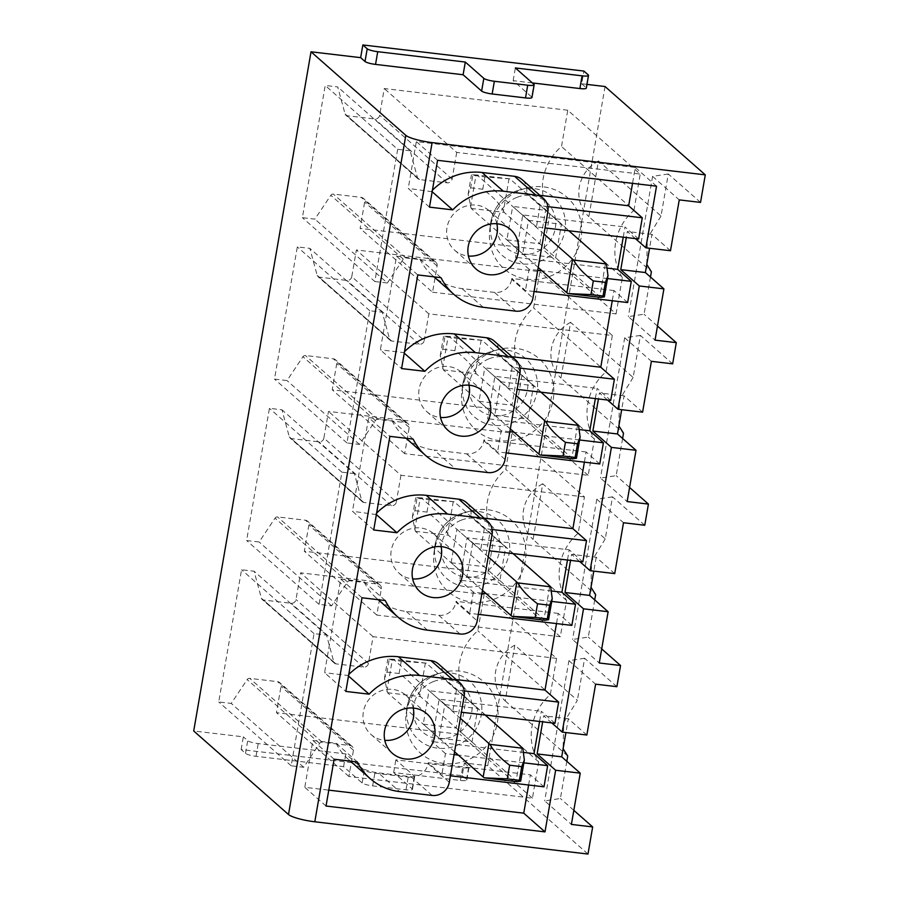 <?xml version="1.0" encoding="UTF-8"?>
<svg xmlns="http://www.w3.org/2000/svg" width="899" height="899" viewBox="0 0 899 899"><rect width="100%" height="100%" fill="white"/><g stroke="black" fill="none" stroke-linecap="round" stroke-linejoin="round"><path stroke-width="0.67" stroke-dasharray="4.5 3.37" d="M437.116 674.228A47.658 44.95 131.4 0 0 406.157 713.896A47.658 44.95 131.4 0 0 466.705 760.442A47.658 44.95 131.4 0 0 496.473 702.658A47.658 44.95 131.4 0 0 442.735 672.385A47.658 44.95 131.4 0 0 437.116 674.228M556.571 658.36L373.063 636.683L368.455 663.383A4.371 4.124 -48.6 0 1 363.556 667.125L335.889 663.855A2.618 2.472 -48.6 0 1 333.877 662.125L326.528 635.076L314.021 633.604L291.186 765.791L303.693 767.274L319.628 743.417A2.618 2.472 -48.6 0 1 322.157 742.214L350.014 745.507A4.371 4.124 -48.6 0 1 353.453 750.238L348.913 776.511L532.422 798.188L538.681 761.903A52.468 49.49 -48.6 0 1 550.3 694.646L556.571 658.36L484.112 594.509L300.603 572.832L295.996 599.532A4.371 4.124 -48.6 0 1 291.096 603.274L263.429 600.004A2.618 2.472 -48.6 0 1 261.418 598.273L254.069 571.225L241.561 569.752L218.727 701.95L231.234 703.423L247.169 679.565A2.618 2.472 -48.6 0 1 249.697 678.363L277.555 681.656A4.371 4.124 -48.6 0 1 280.994 686.386L276.454 712.66L459.962 734.337L466.221 698.051A52.468 49.49 -48.6 0 1 477.841 630.795L484.112 594.509M514.824 645.201L505.204 700.928A34.982 32.993 131.4 0 1 514.824 645.201L577.372 700.321L563.718 722.627L563.122 748.755M505.204 700.928L567.741 756.048M566.831 761.329L560.403 798.514L544.693 800.897L571.393 824.417M573.82 810.336L560.403 798.514M605.049 86.529L487.73 765.712L587.98 854.05M700.535 202.41L668.283 173.979L661.023 216.03L598.476 160.921L588.856 216.648L651.393 271.756M650.483 277.049L644.055 314.223L628.345 316.617L655.045 340.137M657.472 326.045L644.055 314.223M672.654 363.837L640.403 335.417L633.132 377.456L570.595 322.348L560.965 378.074L623.513 433.183M622.602 438.476L616.175 475.661L600.465 478.043L627.154 501.563M629.592 487.483L616.175 475.661M644.763 525.263L612.511 496.844L605.252 538.883L542.715 483.774L533.085 539.501L595.632 594.621M594.711 599.903L588.294 637.088L572.573 639.47L599.273 662.99M601.712 648.909L588.294 637.088M616.883 686.69L584.631 658.27L577.372 700.321M584.631 658.27L568.921 660.653L544.693 800.897M543.985 786.827L530.365 774.826L428.182 762.757L428.036 763.599A15.305 14.429 131.4 0 1 410.888 776.714L378.355 772.87L399.606 791.592M528.612 785.018L530.365 774.826M551.761 722.897L543.704 715.795L542.659 721.818M579.653 561.47L571.584 554.368L570.55 560.392M607.533 400.044L599.464 392.93L598.431 398.965M635.413 238.617L627.356 231.504L626.311 237.538M656.528 186.183L635.278 167.461L632.536 183.351M638.616 238.988L624.996 226.986L623.232 237.179M627.637 302.547L614.017 290.546L612.253 300.727M610.736 400.415L597.116 388.413L595.352 398.605M599.757 463.974L586.137 451.972L584.372 462.153M582.844 561.841L569.224 549.84L567.471 560.032M571.865 625.401L558.245 613.399L556.492 623.58M554.964 723.279L541.344 711.278L539.58 721.459M454.085 754.587L445.466 753.576L441.814 774.758L428.182 762.757M445.466 753.576L431.846 741.574L439.162 699.197L541.344 711.278M464.255 690.938L456.445 690.016L452.781 711.21L439.162 699.197M456.445 690.016L442.825 678.015L442.971 677.172A15.305 14.429 131.4 0 0 438.487 663.968M450.421 775.781L441.814 774.758M523.847 762.835L458.333 755.093M568.921 660.653L595.61 684.173M586.833 735.022L568.314 718.694L565.921 732.55M452.781 711.21L461.401 712.222M456.243 679.599L442.825 678.015M524.117 752.474L431.846 741.574M568.314 718.694L543.704 715.795M362.005 597.779L340.755 579.057L324.584 672.699L345.834 691.421M558.245 613.399L456.074 601.33L455.928 602.173L477.178 620.894M340.755 579.057L364.028 581.81A59.907 56.502 131.4 0 0 376.659 598.329A59.907 56.502 131.4 0 0 406.236 611.444L438.768 615.287A15.305 14.429 131.4 0 0 455.928 602.173M348.756 674.531A59.907 56.502 131.4 0 0 347.846 675.441L324.584 672.699M347.846 675.441L348.497 676.014M413.225 708.041A26.228 24.745 131.4 0 0 405.719 695.141A26.228 24.745 131.4 0 0 392.773 689.398A26.228 24.745 131.4 0 0 365.646 704.749A26.228 24.745 131.4 0 0 371.04 734.505A26.228 24.745 131.4 0 0 383.985 740.248A26.228 24.745 131.4 0 0 384.783 740.327M326.034 806.032L304.783 787.31L328.776 790.142M334.125 759.217L312.874 740.484L304.783 787.31M357.386 761.959L336.136 743.237L312.874 740.484M336.136 743.237A59.907 56.502 131.4 0 0 348.778 759.756A59.907 56.502 131.4 0 0 378.355 772.87M326.528 635.076L254.069 571.225M314.021 633.604L241.561 569.752M291.186 765.791L218.727 701.95M303.693 767.274L231.234 703.423M348.913 776.511L276.454 712.66M532.422 798.188L459.962 734.337M538.681 761.903L466.221 698.051M550.3 694.646L477.841 630.795M373.063 636.683L300.603 572.832M586.968 84.394L581.698 83.776L583.889 71.066M462.187 775.668L466.536 779.512A8.743 1.584 9.8 0 1 466.817 780.006A8.743 1.584 9.8 0 1 460.378 780.444L393.65 772.556L412.169 788.884A8.743 1.584 9.8 0 1 412.45 789.389A8.743 1.584 9.8 0 1 406.011 789.816L372.647 785.872A8.743 1.584 9.8 0 1 362.128 782.973L343.598 766.645L256.024 756.306A8.743 1.584 9.8 0 1 245.506 753.396L241.146 749.552L462.187 775.668L464.378 762.959L487.73 765.712M241.146 749.552L243.337 736.843L193.712 730.988M323.876 438.094A4.371 4.124 -48.6 0 1 318.976 441.847L291.31 438.577A2.618 2.472 -48.6 0 1 289.298 436.847L281.949 409.798L269.442 408.326L246.607 540.513L259.126 541.996L275.06 518.139A2.618 2.472 -48.6 0 1 277.577 516.936L305.435 520.229A4.371 4.124 -48.6 0 1 308.874 524.96L304.334 551.233L487.842 572.899L494.113 536.624A52.468 49.49 -48.6 0 1 505.732 469.368L511.992 433.082L328.495 411.405L323.876 438.094L396.335 501.945A4.371 4.124 -48.6 0 1 391.436 505.699L363.769 502.429A2.618 2.472 -48.6 0 1 361.758 500.687L354.408 473.649L281.949 409.798M351.767 276.667A4.371 4.124 -48.6 0 1 346.857 280.421L319.19 277.15A2.618 2.472 -48.6 0 1 317.178 275.409L309.84 248.371L297.322 246.899L274.487 379.086L287.006 380.569L302.941 356.712A2.618 2.472 -48.6 0 1 305.458 355.51L333.315 358.802A4.371 4.124 -48.6 0 1 336.754 363.533L332.225 389.795L515.723 411.472L521.993 375.198A52.468 49.49 -48.6 0 1 533.613 307.941L539.872 271.655L356.375 249.978L351.767 276.667L424.216 340.519A4.371 4.124 -48.6 0 1 419.316 344.272L391.649 341.002A2.618 2.472 -48.6 0 1 389.638 339.26L382.3 312.223L369.781 310.751L346.947 442.937L359.465 444.421L375.4 420.563A2.618 2.472 -48.6 0 1 377.917 419.361L405.775 422.654A4.371 4.124 -48.6 0 1 409.214 427.385L404.685 453.647L588.182 475.324L594.453 439.049A52.468 49.49 -48.6 0 1 606.072 371.781L612.331 335.507L428.834 313.83L424.216 340.519M567.763 110.229L384.255 88.552L379.648 115.241A4.371 4.124 -48.6 0 1 374.748 118.994L347.081 115.724A2.618 2.472 -48.6 0 1 345.059 113.982L337.721 86.945L325.213 85.472L302.379 217.659L314.886 219.142L330.821 195.285A2.618 2.472 -48.6 0 1 333.349 194.083L361.207 197.375A4.371 4.124 -48.6 0 1 364.646 202.106L360.106 228.368L543.614 250.046L549.873 213.771A52.468 49.49 -48.6 0 1 561.493 146.503L567.763 110.229L640.223 174.08L456.714 152.403L384.255 88.552M489.854 533.163L505.654 547.086L472.705 543.198L456.906 529.275L489.854 533.163L484.078 566.64L499.878 580.563L505.654 547.086M472.705 543.198L466.929 576.675L451.129 562.752L456.906 529.275M451.129 562.752L484.078 566.64M466.929 576.675L499.878 580.563M551.997 591.048L459.726 580.147L467.053 537.771L569.224 549.84M492.877 351.374A47.658 44.95 131.4 0 0 461.917 391.043A47.658 44.95 131.4 0 0 522.465 437.588A47.658 44.95 131.4 0 0 552.244 379.805A47.658 44.95 131.4 0 0 498.507 349.52A47.658 44.95 131.4 0 0 492.877 351.374M570.595 322.348A34.982 32.993 131.4 0 0 560.965 378.074M633.132 377.456L619.478 399.763L618.883 425.901M640.403 335.417L624.681 337.799L600.465 478.043M509.845 431.734L501.237 430.722L497.574 451.905L483.954 439.903L483.808 440.746A15.305 14.429 131.4 0 1 466.648 453.849L434.116 450.006L455.366 468.739M501.237 430.722L487.618 418.72L494.933 376.344L597.116 388.413M520.015 368.084L512.216 367.163L508.553 388.346L494.933 376.344M512.216 367.163L498.597 355.161L498.743 354.318A15.305 14.429 131.4 0 0 494.259 341.103M506.193 452.916L497.574 451.905M579.619 439.982L514.093 432.239M624.681 337.799L651.382 361.319M642.594 412.169L624.075 395.841L621.681 409.697M508.553 388.346L517.161 389.368M586.137 451.972L483.954 439.903M512.003 356.746L498.597 355.161M579.877 429.61L487.618 418.72M624.075 395.841L599.464 392.93M417.777 274.925L396.526 256.204L380.356 349.846L401.595 368.568M614.017 290.546L511.834 278.476L511.688 279.319L532.938 298.041M515.779 311.144L494.529 292.422A15.305 14.429 131.4 0 0 511.688 279.319M494.529 292.422L462.007 288.579A59.907 56.502 131.4 0 1 432.43 275.476L433.981 276.836M396.526 256.204L419.788 258.957A59.907 56.502 131.4 0 0 432.43 275.476M404.516 351.666A59.907 56.502 131.4 0 0 403.617 352.588L380.356 349.846M403.617 352.588L404.258 353.161M468.997 385.188A26.228 24.745 131.4 0 0 461.49 372.287A26.228 24.745 131.4 0 0 448.534 366.545A26.228 24.745 131.4 0 0 421.406 381.884A26.228 24.745 131.4 0 0 426.8 411.641A26.228 24.745 131.4 0 0 439.757 417.383A26.228 24.745 131.4 0 0 440.544 417.462M413.158 439.105L391.908 420.384L368.646 417.63L389.885 436.352M391.908 420.384A59.907 56.502 131.4 0 0 404.539 436.903A59.907 56.502 131.4 0 0 434.116 450.006M382.3 312.223L309.84 248.371M369.781 310.751L297.322 246.899M346.947 442.937L274.487 379.086M359.465 444.421L287.006 380.569M404.685 453.647L332.225 389.795M588.182 475.324L515.723 411.472M594.453 439.049L521.993 375.198M606.072 371.781L533.613 307.941M428.834 313.83L356.375 249.978M612.331 335.507L539.872 271.655M464.378 762.959L468.739 766.802A8.743 1.584 9.8 0 1 469.008 767.296A8.743 1.584 9.8 0 1 462.569 767.735L395.841 759.846L414.372 776.174A8.743 1.584 9.8 0 1 414.641 776.68A8.743 1.584 9.8 0 1 408.202 777.107L374.849 773.162A8.743 1.584 9.8 0 1 364.32 770.263L345.8 753.935L258.215 743.597A8.743 1.584 9.8 0 1 247.697 740.686L243.337 736.843M393.65 772.556L395.841 759.846M343.598 766.645L345.8 753.935M496.877 223.761A26.228 24.745 131.4 0 0 489.371 210.849A26.228 24.745 131.4 0 0 476.425 205.118A26.228 24.745 131.4 0 0 449.298 220.457A26.228 24.745 131.4 0 0 454.68 250.214A26.228 24.745 131.4 0 0 467.637 255.957A26.228 24.745 131.4 0 0 468.435 256.035M437.566 160.314L416.327 141.593L635.278 167.461M429.486 207.141L408.236 188.408L416.327 141.593M432.149 191.734L408.236 188.408M432.397 190.24A59.907 56.502 131.4 0 0 431.498 191.161M419.788 258.957L441.038 277.679M668.283 173.979L652.573 176.373L628.345 316.617M652.573 176.373L679.262 199.893M670.485 250.731L651.955 234.414L649.572 248.27M539.883 195.319L526.477 193.734L526.623 192.88A15.305 14.429 131.4 0 0 522.139 179.676M534.073 291.49L525.454 290.478L511.834 278.476M651.955 234.414L627.356 231.504M547.907 206.658L540.097 205.736L526.477 193.734M540.097 205.736L536.433 226.919L545.052 227.941M537.726 270.307L529.118 269.284L525.454 290.478M607.499 278.544L541.985 270.813M598.476 160.921A34.982 32.993 131.4 0 0 588.856 216.648M661.023 216.03L647.359 238.336L646.763 264.475M529.118 269.284L515.498 257.283L522.813 214.917L624.996 226.986M536.433 226.919L522.813 214.917M607.769 268.183L515.498 257.283M581.698 83.776L586.047 87.608L588.249 74.898M532.354 82.933L513.16 80.663L531.68 96.991L533.882 84.27M528.477 220.345L561.426 224.233L555.638 257.71L522.69 253.81L528.477 220.345L512.677 206.422L545.626 210.31L561.426 224.233M522.69 253.81L506.89 239.887L512.677 206.422M506.89 239.887L539.838 243.786L555.638 257.71M539.838 243.786L545.626 210.31M456.714 152.403L452.107 179.092A4.371 4.124 -48.6 0 1 447.196 182.834L419.541 179.575A2.618 2.472 -48.6 0 1 417.518 177.833L410.18 150.796L337.721 86.945M410.18 150.796L397.673 149.313L325.213 85.472M397.673 149.313L374.838 281.511L302.379 217.659M374.838 281.511L387.345 282.994L314.886 219.142M387.345 282.994L403.28 259.137A2.618 2.472 -48.6 0 1 405.809 257.934L433.666 261.227A4.371 4.124 -48.6 0 1 437.105 265.958L432.565 292.22L360.106 228.368M432.565 292.22L616.073 313.897L543.614 250.046M616.073 313.897L622.333 277.622L549.873 213.771M622.333 277.622A52.468 49.49 -48.6 0 1 633.952 210.355L561.493 146.503M633.952 210.355L640.223 174.08M520.768 189.947A47.658 44.95 -48.6 0 1 526.387 188.093A47.658 44.95 -48.6 0 1 580.125 218.378A47.658 44.95 -48.6 0 1 550.357 276.15A47.658 44.95 -48.6 0 1 489.809 229.605A47.658 44.95 -48.6 0 1 520.768 189.947M513.16 80.663L515.352 67.953M500.597 381.772L533.545 385.66L527.758 419.136L494.81 415.248L500.597 381.772L484.797 367.848L517.745 371.737L533.545 385.66M494.81 415.248L479.01 401.325L484.797 367.848M479.01 401.325L511.958 405.213L517.745 371.737M511.958 405.213L527.758 419.136M354.408 473.649L341.901 472.177L319.066 604.364L331.574 605.847L347.52 581.99A2.618 2.472 -48.6 0 1 350.037 580.788L377.895 584.08A4.371 4.124 -48.6 0 1 381.333 588.811L376.793 615.073L560.302 636.75L566.572 600.476A52.468 49.49 -48.6 0 1 578.181 533.219L584.451 496.933L511.992 433.082M584.451 496.933L400.943 475.256L328.495 411.405M578.181 533.219L505.732 469.368M400.943 475.256L396.335 501.945M566.572 600.476L494.113 536.624M560.302 636.75L487.842 572.899M376.793 615.073L304.334 551.233M331.574 605.847L259.126 541.996M319.066 604.364L246.607 540.513M341.901 472.177L269.442 408.326M364.028 581.81L385.266 600.532M441.106 546.614A26.228 24.745 131.4 0 0 433.61 533.714A26.228 24.745 131.4 0 0 420.653 527.971A26.228 24.745 131.4 0 0 393.526 543.322A26.228 24.745 131.4 0 0 398.92 573.079A26.228 24.745 131.4 0 0 411.877 578.81A26.228 24.745 131.4 0 0 412.663 578.9M373.714 529.994L352.464 511.273L368.646 417.63M376.378 514.588L352.464 511.273M376.636 513.093A59.907 56.502 131.4 0 0 375.737 514.014M484.123 518.172L470.705 516.588L470.851 515.745A15.305 14.429 131.4 0 0 466.379 502.541M614.714 573.596L596.194 557.268L571.584 554.368M596.194 557.268L593.801 571.123M492.135 529.511L484.325 528.59L480.673 549.772L489.281 550.795M480.673 549.772L467.053 537.771M551.739 601.409L486.213 593.666M481.965 593.16L473.346 592.149L459.726 580.147M484.325 528.59L470.705 516.588M478.302 614.343L469.694 613.332L456.074 601.33M612.511 496.844L596.801 499.226L623.501 522.746M596.801 499.226L572.573 639.47M473.346 592.149L469.694 613.332M605.252 538.883L591.598 561.19L591.003 587.328M542.715 483.774A34.982 32.993 131.4 0 0 533.085 539.501M464.997 512.801A47.658 44.95 -48.6 0 1 470.615 510.958A47.658 44.95 -48.6 0 1 524.353 541.232A47.658 44.95 -48.6 0 1 494.585 599.015A47.658 44.95 -48.6 0 1 434.037 552.469A47.658 44.95 -48.6 0 1 464.997 512.801M444.825 704.625L477.774 708.524L471.986 741.99L439.049 738.101L444.825 704.625L429.025 690.702L461.974 694.601L477.774 708.524M439.049 738.101L423.249 724.178L429.025 690.702M423.249 724.178L456.186 728.066L461.974 694.601M456.186 728.066L471.986 741.99M568.809 230.74L509.947 178.879L477.009 174.99L543.996 234.021M509.947 178.879L484.876 176.946L471.424 175.024M538.22 267.497L471.222 208.456L468.132 194.162L470.66 187.801L472.784 175.519C470.211 174.912 471.301 174.721 476.054 174.945L477.009 174.99M470.66 187.801L482.763 189.228C492.922 196.533 499.822 203.77 503.462 210.928L509.003 178.834M482.763 189.228L484.876 176.946M471.222 208.456L504.17 212.355L599.768 296.591L605.555 263.126M504.17 212.355L503.462 210.928M600.656 297.423A111.274 20.183 9.8 0 0 599.768 296.591M540.928 392.178L482.066 340.305L449.118 336.417L516.116 395.448M482.066 340.305L456.995 338.372L443.544 336.451M510.329 428.924L443.342 369.882L440.252 355.588L442.78 349.228L444.904 336.945C442.33 336.338 443.421 336.147 448.174 336.372L449.118 336.417M442.78 349.228L454.872 350.666C465.03 357.971 471.93 365.196 475.571 372.366L481.122 340.26M454.872 350.666L456.995 338.372M443.342 369.882L476.29 373.782L571.888 458.018L577.664 424.553M476.29 373.782L475.571 372.366M572.775 458.85A111.274 20.183 9.8 0 0 571.888 458.018M513.048 553.604L454.186 501.732L421.238 497.844L488.236 556.874M454.186 501.732L429.115 499.799L415.664 497.877M482.448 590.351L415.45 531.309L412.36 517.026L414.9 510.666L417.024 498.372C414.45 497.765 415.54 497.574 420.294 497.799L421.238 497.844M414.9 510.666L426.991 512.093C437.15 519.397 444.05 526.623 447.691 533.792L453.242 501.687M426.991 512.093L429.115 499.799M415.45 531.309L448.399 535.208L544.007 619.445L549.783 585.979M448.399 535.208L447.691 533.792M544.895 620.276A111.274 20.183 9.8 0 0 544.007 619.445M485.157 715.031L426.306 663.159L393.357 659.27L460.344 718.301M426.306 663.159L401.235 661.226L387.772 659.304M454.568 751.778L387.57 692.747L384.48 678.453L387.008 672.092L389.132 659.799C386.57 659.192 387.66 659.001 392.402 659.225L393.357 659.27M387.008 672.092L399.111 673.52C409.27 680.824 416.17 688.061 419.811 695.219L425.351 663.114M399.111 673.52L401.235 661.226M387.57 692.747L420.518 696.635L516.116 780.883L521.903 747.406M420.518 696.635L419.811 695.219M517.004 781.703A111.274 20.183 9.8 0 0 516.116 780.883M432.172 675.452A38.814 36.612 131.4 0 0 406.955 707.76A38.814 36.612 131.4 0 0 456.276 745.676A38.814 36.612 131.4 0 0 480.527 698.613A38.814 36.612 131.4 0 0 436.757 673.947A38.814 36.612 131.4 0 0 432.172 675.452M433.206 681.667A30.409 28.689 131.4 0 0 414.742 720.301A30.409 28.689 131.4 0 0 452.085 736.686A30.409 28.689 131.4 0 0 470.548 698.051A30.409 28.689 131.4 0 0 433.206 681.667M464.221 695.893L442.971 677.172M449.286 782.332L428.036 763.599M432.127 795.435L410.888 776.714M368.455 663.383L295.996 599.532M363.556 667.125L291.096 603.274M335.889 663.855L263.429 600.004M333.877 662.125L261.418 598.273M319.628 743.417L247.169 679.565M322.157 742.214L249.697 678.363M350.014 745.507L277.555 681.656M353.453 750.238L280.994 686.386M461.086 520.24A30.409 28.689 131.4 0 0 442.634 558.863A30.409 28.689 131.4 0 0 479.965 575.248A30.409 28.689 131.4 0 0 498.428 536.624A30.409 28.689 131.4 0 0 461.086 520.24M487.943 352.599A38.814 36.612 131.4 0 0 462.727 384.907A38.814 36.612 131.4 0 0 512.037 422.822A38.814 36.612 131.4 0 0 536.287 375.76A38.814 36.612 131.4 0 0 492.517 351.093A38.814 36.612 131.4 0 0 487.943 352.599M488.977 358.813A30.409 28.689 131.4 0 0 470.514 397.437A30.409 28.689 131.4 0 0 507.856 413.821A30.409 28.689 131.4 0 0 526.308 375.198A30.409 28.689 131.4 0 0 488.977 358.813M519.982 373.04L498.743 354.318M505.058 459.468L483.808 440.746M487.899 472.582L466.648 453.849M419.316 344.272L346.857 280.421M391.649 341.002L319.19 277.15M389.638 339.26L317.178 275.409M375.4 420.563L302.941 356.712M377.917 419.361L305.458 355.51M405.775 422.654L333.315 358.802M409.214 427.385L336.754 363.533M466.536 779.512L468.739 766.802M460.378 780.444L462.569 767.735M412.169 788.884L414.372 776.174M406.011 789.816L408.202 777.107M372.647 785.872L374.849 773.162M362.128 782.973L364.32 770.263M256.024 756.306L258.215 743.597M245.506 753.396L247.697 740.686M483.246 307.301L462.007 288.579M526.623 192.88L547.873 211.613M452.107 179.092L379.648 115.241M447.196 182.834L374.748 118.994M419.541 179.575L347.081 115.724M417.518 177.833L345.059 113.982M403.28 259.137L330.821 195.285M405.809 257.934L333.349 194.083M433.666 261.227L361.207 197.375M437.105 265.958L364.646 202.106M516.858 197.387A30.409 28.689 131.4 0 0 498.394 236.01A30.409 28.689 131.4 0 0 535.737 252.394A30.409 28.689 131.4 0 0 554.189 213.771A30.409 28.689 131.4 0 0 516.858 197.387M539.928 261.384A38.814 36.612 131.4 0 0 564.167 214.333A38.814 36.612 131.4 0 0 520.409 189.667A38.814 36.612 131.4 0 0 515.824 191.172A38.814 36.612 131.4 0 0 490.607 223.48A38.814 36.612 131.4 0 0 539.928 261.384M381.333 588.811L308.874 524.96M377.895 584.08L305.435 520.229M350.037 580.788L277.577 516.936M347.52 581.99L275.06 518.139M361.758 500.687L289.298 436.847M363.769 502.429L291.31 438.577M391.436 505.699L318.976 441.847M438.768 615.287L460.018 634.009M427.486 630.165L406.236 611.444M470.851 515.745L492.101 534.467M484.156 584.249A38.814 36.612 131.4 0 0 508.407 537.186A38.814 36.612 131.4 0 0 464.637 512.52A38.814 36.612 131.4 0 0 460.063 514.026A38.814 36.612 131.4 0 0 434.846 546.334A38.814 36.612 131.4 0 0 484.156 584.249M470.514 207.04L476.054 174.945M442.623 368.466L448.174 336.372M414.742 529.893L420.294 497.799M386.862 691.331L392.402 659.225M442.735 672.385L432.149 675.464C417.934 681.757 409.539 692.522 406.955 707.76L406.157 713.896M405.719 695.141L426.969 713.862M371.04 734.505L392.279 753.227M348.778 759.756L350.329 761.127M334.585 663.282L262.137 599.431M352.172 746.462L279.713 682.611M498.507 349.52L487.91 352.61C473.694 358.903 465.3 369.669 462.727 384.907L461.917 391.043M461.49 372.287L482.741 391.009M426.8 411.641L448.05 430.374M404.539 436.903L406.09 438.274M390.357 340.429L317.898 276.577M407.932 423.609L335.473 359.757M466.817 780.006L469.008 767.296M412.45 789.389L414.641 776.68M489.371 210.849L510.621 229.582M454.68 250.214L475.931 268.936M418.237 179.002L345.778 115.151M435.824 262.182L363.365 198.331M526.387 188.093L515.801 191.184C501.586 197.477 493.18 208.242 490.607 223.48L489.809 229.605M380.052 585.035L307.593 521.184M362.477 501.856L290.017 438.004M376.659 598.329L378.209 599.7M398.92 573.079L420.17 591.8M433.61 533.714L454.849 552.436M470.615 510.958L460.03 514.037C445.814 520.33 437.42 531.095 434.846 546.334L434.037 552.469M468.098 194.285L471.447 174.9M440.218 355.712L443.567 336.327M412.338 517.139L415.686 497.754M384.446 678.565L387.795 659.181"/><path stroke-width="1.35" d="M563.122 748.755L567.741 756.048L566.831 761.329M565.921 732.55L561.718 756.834L580.248 773.151L571.393 824.417L592.666 826.934L573.82 810.336M592.666 826.934L587.98 854.05L314.807 821.776A21.857 3.967 9.8 0 1 288.5 814.516L193.712 730.988L311.02 51.794L360.656 57.66L362.848 44.95L583.889 71.066L588.249 74.898A8.743 1.584 9.8 0 1 588.519 75.404A8.743 1.584 9.8 0 1 582.08 75.831L515.352 67.953L533.882 84.27A8.743 1.584 9.8 0 1 534.152 84.776A8.743 1.584 9.8 0 1 527.713 85.214L494.36 81.27A8.743 1.584 9.8 0 1 483.831 78.359L465.311 62.042L377.726 51.693A8.743 1.584 9.8 0 1 367.208 48.793L362.848 44.95M586.968 84.394L605.049 86.529L705.288 174.867L700.535 202.41L679.262 199.893L670.485 250.731L645.875 247.832L635.413 238.617M646.763 264.475L651.393 271.756L650.483 277.049M626.311 237.538L620.771 269.644L639.29 285.961L663.9 288.871L655.045 340.137L676.306 342.654L657.472 326.045M676.306 342.654L672.654 363.837L651.382 361.319L642.594 412.169L617.995 409.259L607.533 400.044M618.883 425.901L623.513 433.183L622.602 438.476M598.431 398.965L592.879 431.071L611.41 447.387L636.009 450.298L627.154 501.563L648.426 504.081L629.592 487.483M648.426 504.081L644.763 525.263L623.501 522.746L614.714 573.596L590.115 570.685L579.653 561.47M591.003 587.328L595.632 594.621L594.711 599.903M570.55 560.392L564.999 592.497L583.518 608.814L608.129 611.725L599.273 662.99L620.546 665.507L601.712 648.909M620.546 665.507L616.883 686.69L595.61 684.173L586.833 735.022L562.223 732.112L551.761 722.897M639.29 285.961L617.995 409.259M611.41 447.387L590.115 570.685M539.58 721.459L534.028 753.643L547.648 765.645L543.985 786.827L450.421 775.781M350.329 761.127L370.017 778.489A59.907 56.502 131.4 0 1 357.386 761.959L334.125 759.217L326.034 806.032L544.996 831.89L523.746 813.168L528.612 785.018M544.996 831.89L555.638 770.252L537.119 753.924L542.659 721.818M583.518 608.814L562.223 732.112M370.017 778.489A59.907 56.502 131.4 0 0 399.606 791.592L432.127 795.435A15.305 14.429 131.4 0 0 449.286 782.332L464.221 695.893A15.305 14.429 131.4 0 0 459.737 682.689A15.305 14.429 131.4 0 0 452.186 679.341L419.653 675.497A59.907 56.502 131.4 0 0 369.096 694.174L345.834 691.421L362.005 597.779L385.266 600.532A59.907 56.502 131.4 0 0 397.909 617.051A59.907 56.502 131.4 0 0 427.486 630.165L460.018 634.009A15.305 14.429 131.4 0 0 477.178 620.894L492.101 534.467A15.305 14.429 131.4 0 0 487.618 521.263A15.305 14.429 131.4 0 0 480.066 517.914L447.533 514.071A59.907 56.502 131.4 0 0 396.976 532.736L373.714 529.994L389.885 436.352L413.158 439.105A59.907 56.502 131.4 0 0 425.789 455.624A59.907 56.502 131.4 0 0 455.366 468.739L487.899 472.582A15.305 14.429 131.4 0 0 505.058 459.468L519.982 373.04A15.305 14.429 131.4 0 0 515.509 359.836A15.305 14.429 131.4 0 0 507.946 356.487L475.425 352.644A59.907 56.502 131.4 0 0 424.867 371.309L401.595 368.568L417.777 274.925L441.038 277.679A59.907 56.502 131.4 0 0 453.669 294.198A59.907 56.502 131.4 0 0 483.246 307.301L515.779 311.144A15.305 14.429 131.4 0 0 532.938 298.041L547.873 211.613A15.305 14.429 131.4 0 0 543.389 198.398A15.305 14.429 131.4 0 0 535.838 195.061L503.305 191.217A59.907 56.502 131.4 0 0 452.748 209.883L429.486 207.141L437.566 160.314L656.528 186.183L645.875 247.832M632.536 183.351L628.659 205.804L539.883 195.319M545.052 227.941L638.616 238.988L642.279 217.805L628.659 205.804M623.232 237.179L617.68 269.363L607.769 268.183M534.073 291.49L627.637 302.547L631.3 281.365L617.68 269.363M612.253 300.727L600.768 367.23L512.003 356.746M517.161 389.368L610.736 400.415L614.388 379.232L600.768 367.23M595.352 398.605L589.789 430.79L579.877 429.61M506.193 452.916L599.757 463.974L603.409 442.791L589.789 430.79M584.372 462.153L572.888 528.657L484.123 518.172M489.281 550.795L582.844 561.841L586.508 540.659L572.888 528.657M567.471 560.032L561.909 592.216L551.997 591.048M478.302 614.343L571.865 625.401L575.529 604.218L561.909 592.216M556.492 623.58L545.008 690.084L456.243 679.599M461.401 712.222L554.964 723.279L558.627 702.085L545.008 690.084M547.648 765.645L523.847 762.835M458.333 755.093L454.085 754.587M558.627 702.085L464.255 690.938M534.028 753.643L524.117 752.474M705.288 174.867L432.116 142.593L314.807 821.776M580.248 773.151L555.638 770.252M497.664 223.84A26.228 24.745 131.4 0 0 470.537 239.179A26.228 24.745 131.4 0 0 475.931 268.936A26.228 24.745 131.4 0 0 488.887 274.678A26.228 24.745 131.4 0 0 516.015 259.339A26.228 24.745 131.4 0 0 510.621 229.582A26.228 24.745 131.4 0 0 497.664 223.84M469.784 385.266A26.228 24.745 131.4 0 0 442.656 400.617A26.228 24.745 131.4 0 0 448.05 430.374A26.228 24.745 131.4 0 0 461.007 436.105A26.228 24.745 131.4 0 0 488.135 420.766A26.228 24.745 131.4 0 0 482.741 391.009A26.228 24.745 131.4 0 0 469.784 385.266M441.903 546.693A26.228 24.745 131.4 0 0 414.776 562.044A26.228 24.745 131.4 0 0 420.17 591.8A26.228 24.745 131.4 0 0 433.116 597.543A26.228 24.745 131.4 0 0 460.243 582.192A26.228 24.745 131.4 0 0 454.849 552.436A26.228 24.745 131.4 0 0 441.903 546.693M414.012 708.12A26.228 24.745 131.4 0 0 386.896 723.47A26.228 24.745 131.4 0 0 392.279 753.227A26.228 24.745 131.4 0 0 405.235 758.97A26.228 24.745 131.4 0 0 432.363 743.619A26.228 24.745 131.4 0 0 426.969 713.862A26.228 24.745 131.4 0 0 414.012 708.12M561.718 756.834L537.119 753.924M459.737 682.689L438.487 663.968A15.305 14.429 131.4 0 0 430.936 660.619L398.403 656.776A59.907 56.502 131.4 0 0 348.756 674.531M348.497 676.014L369.096 694.174M384.783 740.327A26.228 24.745 131.4 0 0 413.225 708.041M328.776 790.142L523.746 813.168M603.409 442.791L579.619 439.982M514.093 432.239L509.845 431.734M621.681 409.697L617.489 433.97L592.879 431.071M636.009 450.298L617.489 433.97M614.388 379.232L520.015 368.084M515.509 359.836L494.259 341.103A15.305 14.429 131.4 0 0 486.707 337.766L454.175 333.922A59.907 56.502 131.4 0 0 404.516 351.666M404.258 353.161L424.867 371.309M440.544 417.462A26.228 24.745 131.4 0 0 468.997 385.188M468.435 256.035A26.228 24.745 131.4 0 0 496.877 223.761M452.748 209.883L432.149 191.734M543.389 198.398L522.139 179.676A15.305 14.429 131.4 0 0 514.588 176.328L482.055 172.484A59.907 56.502 131.4 0 0 432.397 190.24M649.572 248.27L645.37 272.543L620.771 269.644M663.9 288.871L645.37 272.543M642.279 217.805L547.907 206.658M631.3 281.365L607.499 278.544M541.985 270.813L537.726 270.307M288.5 814.516L405.82 135.333A21.857 3.967 9.8 0 0 432.116 142.593M405.82 135.333L311.02 51.794M532.354 82.933L579.889 88.552A8.743 1.584 9.8 0 0 586.328 88.113L588.519 75.404M360.656 57.66L365.016 61.503A8.743 1.584 9.8 0 0 375.535 64.402L463.109 74.752L481.639 91.08A8.743 1.584 9.8 0 0 492.158 93.979L525.522 97.924A8.743 1.584 9.8 0 0 531.961 97.485L534.152 84.776M463.109 74.752L465.311 62.042M412.663 578.9A26.228 24.745 131.4 0 0 441.106 546.614M396.976 532.736L376.378 514.588M487.618 521.263L466.379 502.541A15.305 14.429 131.4 0 0 458.816 499.192L426.295 495.349A59.907 56.502 131.4 0 0 376.636 513.093M608.129 611.725L589.609 595.408L564.999 592.497M593.801 571.123L589.609 595.408M575.529 604.218L551.739 601.409M486.213 593.666L481.965 593.16M586.508 540.659L492.135 529.511M538.22 267.497L566.819 292.703A111.274 20.183 9.8 0 0 567.831 293.546L590.946 294.591L593.306 280.926L605.398 282.353L607.994 275.701L606.443 263.946A111.274 20.183 9.8 0 0 605.555 263.126L568.809 230.74M593.306 280.926C583.968 273.948 577.405 266.992 573.618 260.069L606.443 263.946M543.996 234.021L572.607 259.227A111.274 20.183 9.8 0 0 573.618 260.069M590.946 294.591L603.038 296.018L604.342 296.805L600.656 297.423L567.831 293.546M603.038 296.018L605.398 282.353M510.329 428.924L538.939 454.13A111.274 20.183 9.8 0 0 539.951 454.973L563.066 456.018L565.426 442.353L577.518 443.791L580.113 437.128L578.551 425.373A111.274 20.183 9.8 0 0 577.664 424.553L540.928 392.178M565.426 442.353C556.088 435.374 549.525 428.43 545.738 421.496L578.551 425.373M516.116 395.448L544.727 420.653A111.274 20.183 9.8 0 0 545.738 421.496M563.066 456.018L575.158 457.445L576.461 458.232L572.775 458.85L539.951 454.973M575.158 457.445L577.518 443.791M482.448 590.351L511.059 615.557A111.274 20.183 9.8 0 0 512.07 616.399L535.175 617.444L537.535 603.791L549.637 605.218L552.222 598.565L550.671 586.811A111.274 20.183 9.8 0 0 549.783 585.979L513.048 553.604M537.535 603.791C528.207 596.801 521.645 589.856 517.846 582.934L550.671 586.811M488.236 556.874L516.835 582.08A111.274 20.183 9.8 0 0 517.846 582.934M535.175 617.444L547.277 618.872L548.581 619.658L544.895 620.276L512.07 616.399M547.277 618.872L549.637 605.218M454.568 751.778L483.168 776.983A111.274 20.183 9.8 0 0 484.179 777.826L507.294 778.871L509.654 765.218L521.746 766.645L524.342 759.992L522.791 748.238A111.274 20.183 9.8 0 0 521.903 747.406L485.157 715.031M509.654 765.218C500.316 758.239 493.753 751.283 489.966 744.361L522.791 748.238M460.344 718.301L488.955 743.518A111.274 20.183 9.8 0 0 489.966 744.361M507.294 778.871L519.386 780.298L520.69 781.085L517.004 781.703L484.179 777.826M519.386 780.298L521.746 766.645M430.936 660.619L452.186 679.341M419.653 675.497L398.403 656.776M486.707 337.766L507.946 356.487M475.425 352.644L454.175 333.922M482.055 172.484L503.305 191.217M535.838 195.061L514.588 176.328M579.889 88.552L582.08 75.831M525.522 97.924L527.713 85.214M492.158 93.979L494.36 81.27M481.639 91.08L483.831 78.359M375.535 64.402L377.726 51.693M365.016 61.503L367.208 48.793M426.295 495.349L447.533 514.071M480.066 517.914L458.816 499.192M566.819 292.703L572.607 259.227M538.939 454.13L544.727 420.653M511.059 615.557L516.835 582.08M483.168 776.983L488.955 743.518M406.09 438.274L425.789 455.624M433.981 276.836L453.669 294.198M378.209 599.7L397.909 617.051M604.33 296.928L608.016 275.588M576.439 458.355L580.125 437.015M548.559 619.782L552.244 598.442M520.678 781.22L524.364 759.869"/></g></svg>
